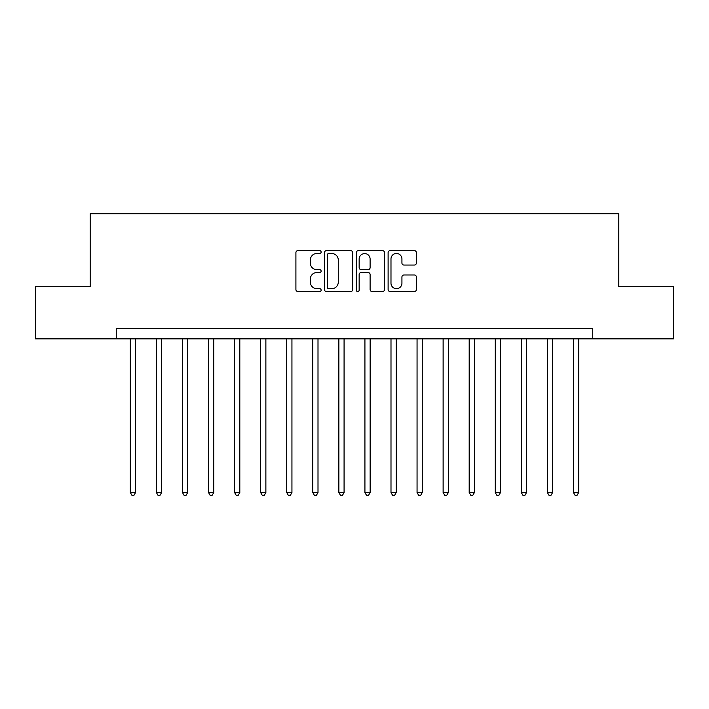 <?xml version="1.0" encoding="UTF-8"?>
<svg xmlns="http://www.w3.org/2000/svg" width="709" height="709" viewBox="0 0 709 709"><rect width="100%" height="100%" fill="white"/><g stroke="black" fill="none" stroke-linecap="round" stroke-linejoin="round"><path stroke-width="1.06" d="M321.133 252.049A1.436 1.436 0 0 0 319.706 250.623L297.957 250.623A2.047 2.047 0 0 0 295.91 252.67L295.91 289.511A2.047 2.047 0 0 0 297.957 291.559L319.706 291.559A1.436 1.436 0 0 0 321.133 290.123A1.436 1.436 0 0 0 319.706 288.687L316.888 288.687A6.549 6.549 0 0 1 310.338 282.138L310.338 279.071A6.549 6.549 0 0 1 316.888 272.522L319.706 272.522A1.436 1.436 0 0 0 321.133 271.086A1.436 1.436 0 0 0 319.706 269.659L316.888 269.659A6.549 6.549 0 0 1 310.338 263.11L310.338 260.035A6.549 6.549 0 0 1 316.888 253.485L319.706 253.485A1.436 1.436 0 0 0 321.133 252.049M414.322 265.051A2.047 2.047 0 0 0 416.369 263.004L416.369 252.67A2.047 2.047 0 0 0 414.322 250.623L390.163 250.623A2.047 2.047 0 0 0 388.115 252.67L388.115 289.511A2.047 2.047 0 0 0 390.163 291.559L414.322 291.559A2.047 2.047 0 0 0 416.369 289.511L416.369 277.024A2.047 2.047 0 0 0 414.322 274.977L403.979 274.977A2.047 2.047 0 0 0 401.932 277.024L401.932 283.219A5.477 5.477 0 0 1 396.464 288.687A5.477 5.477 0 0 1 390.987 283.219L390.987 258.962A5.477 5.477 0 0 1 396.464 253.485A5.477 5.477 0 0 1 401.932 258.962L401.932 263.004A2.047 2.047 0 0 0 403.979 265.051L414.322 265.051M116.258 338.858L35.45 338.858L35.45 286.728L90.185 286.728L90.185 213.746L618.815 213.746L618.815 286.728L673.55 286.728L673.55 338.858L592.742 338.858L592.742 328.435L116.258 328.435L116.258 338.858L592.742 338.858M352.71 252.67A2.047 2.047 0 0 0 350.663 250.623L326.512 250.623A2.047 2.047 0 0 0 324.465 252.67L324.465 289.511A2.047 2.047 0 0 0 326.512 291.559L350.663 291.559A2.047 2.047 0 0 0 352.71 289.511L352.71 252.67M358.337 250.623L382.488 250.623A2.047 2.047 0 0 1 384.535 252.67L384.535 289.511A2.047 2.047 0 0 1 382.488 291.559L372.154 291.559A2.047 2.047 0 0 1 370.107 289.511L370.107 274.569A2.047 2.047 0 0 0 368.06 272.522L361.2 272.522A2.047 2.047 0 0 0 359.153 274.569L359.153 290.123A1.436 1.436 0 0 1 357.726 291.559A1.436 1.436 0 0 1 356.29 290.123L356.29 252.67A2.047 2.047 0 0 1 358.337 250.623M328.763 253.485A1.436 1.436 0 0 0 327.328 254.921L327.328 287.26A1.436 1.436 0 0 0 328.763 288.687L331.732 288.687A6.549 6.549 0 0 0 338.282 282.138L338.282 260.035A6.549 6.549 0 0 0 331.732 253.485L328.763 253.485M370.107 259.06A5.477 5.477 0 0 0 364.63 253.592A5.477 5.477 0 0 0 359.153 259.06L359.153 267.612A2.047 2.047 0 0 0 361.2 269.659L368.06 269.659A2.047 2.047 0 0 0 370.107 267.612L370.107 259.06M130.332 338.858L130.332 492.542L135.543 492.542L135.543 338.858M135.543 492.542L133.983 495.254L131.892 495.254L130.332 492.542M156.397 338.858L156.397 492.542L161.608 492.542L161.608 338.858M161.608 492.542L160.048 495.254L157.965 495.254L156.397 492.542M182.461 338.858L182.461 492.542L187.672 492.542L187.672 338.858M187.672 492.542L186.112 495.254L184.03 495.254L182.461 492.542M208.526 338.858L208.526 492.542L213.746 492.542L213.746 338.858M213.746 492.542L212.177 495.254L210.094 495.254L208.526 492.542M234.599 338.858L234.599 492.542L239.81 492.542L239.81 338.858M239.81 492.542L238.242 495.254L236.159 495.254L234.599 492.542M260.664 338.858L260.664 492.542L265.875 492.542L265.875 338.858M265.875 492.542L264.315 495.254L262.224 495.254L260.664 492.542M286.728 338.858L286.728 492.542L291.94 492.542L291.94 338.858M291.94 492.542L290.38 495.254L288.288 495.254L286.728 492.542M312.793 338.858L312.793 492.542L318.004 492.542L318.004 338.858M318.004 492.542L316.444 495.254L314.362 495.254L312.793 492.542M338.858 338.858L338.858 492.542L344.078 492.542L344.078 338.858M344.078 492.542L342.509 495.254L340.426 495.254L338.858 492.542M364.922 338.858L364.922 492.542L370.142 492.542L370.142 338.858M370.142 492.542L368.574 495.254L366.491 495.254L364.922 492.542M390.996 338.858L390.996 492.542L396.207 492.542L396.207 338.858M396.207 492.542L394.638 495.254L392.556 495.254L390.996 492.542M417.06 338.858L417.06 492.542L422.272 492.542L422.272 338.858M422.272 492.542L420.712 495.254L418.62 495.254L417.06 492.542M443.125 338.858L443.125 492.542L448.336 492.542L448.336 338.858M448.336 492.542L446.776 495.254L444.685 495.254L443.125 492.542M469.19 338.858L469.19 492.542L474.401 492.542L474.401 338.858M474.401 492.542L472.841 495.254L470.758 495.254L469.19 492.542M495.254 338.858L495.254 492.542L500.474 492.542L500.474 338.858M500.474 492.542L498.906 495.254L496.823 495.254L495.254 492.542M521.328 338.858L521.328 492.542L526.539 492.542L526.539 338.858M526.539 492.542L524.97 495.254L522.888 495.254L521.328 492.542M547.392 338.858L547.392 492.542L552.603 492.542L552.603 338.858M552.603 492.542L551.035 495.254L548.952 495.254L547.392 492.542M573.457 338.858L573.457 492.542L578.668 492.542L578.668 338.858M578.668 492.542L577.108 495.254L575.017 495.254L573.457 492.542"/></g></svg>
